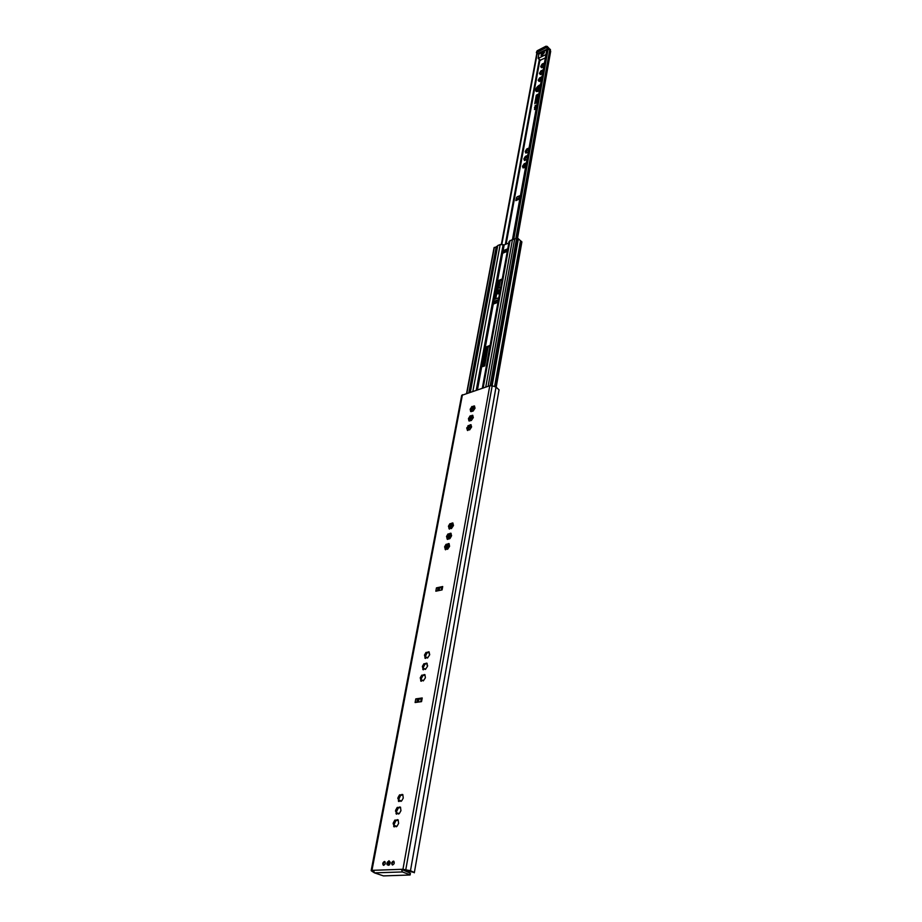 <?xml version="1.0" encoding="UTF-8"?>
<svg xmlns="http://www.w3.org/2000/svg" width="922" height="922" viewBox="0 0 922 922"><rect width="100%" height="100%" fill="white"/><g stroke="black" fill="none" stroke-linecap="round" stroke-linejoin="round"><path stroke-width="1.38" d="M389.234 861.459L390.271 862.785M389.557 864.744L387.92 865.055M388.98 860.733C386.076 864.006 386.237 865.389 389.476 864.859L390.283 862.658L388.98 860.733M374.263 872.754L371.289 870.794L371.969 870.345L402.949 869.273L410.474 870.714L414.358 872.5L402.534 869.757L410.048 873.088L410.106 874.99L383.448 875.9L374.482 872.869L373.456 870.287M414.312 872.8L499.033 389.833L496.024 387.033L492.175 385.822L489.778 385.753L461.692 395.377L371.174 870.587M398.246 807.442L400.505 807.165L400.943 810.703L399.33 813.538L398.511 814.045L398.004 813.066L396.529 814.184L395.63 810.219L397.232 807.407L398.246 807.442M400.574 794.879L402.822 794.58L403.26 798.083L401.658 800.895L400.851 801.402L400.344 800.446L398.869 801.564L397.958 797.657L399.56 794.845L400.574 794.879M422.749 675.111L424.938 674.662L425.399 677.785L423.279 680.932L422.645 680.171L421.123 681.254L420.236 677.808L421.769 675.158L422.749 675.111M448.91 533.85L451.008 533.25L451.492 535.947L450.051 538.448L447.424 539.416L446.513 536.466L447.965 533.988L448.91 533.85M450.812 523.592L452.898 522.981L453.394 525.655L451.388 528.617L450.835 528.052L449.337 529.124L448.426 526.208L449.867 523.742L450.812 523.592M468.987 425.411L471.027 424.696L471.522 427.105L469.598 429.94L469.091 429.479L467.604 430.539L466.693 427.958L468.987 425.411M442.087 589.896L435.829 591.209L436.452 587.856L442.71 586.53L442.087 589.896M421.55 701.63L415.107 702.529L415.787 698.888L422.23 697.966L421.55 701.63M472.456 406.671L474.484 405.945L474.98 408.296L473.078 411.108L470.669 411.569L470.174 409.207L472.076 406.406M470.727 416.006L472.756 415.28L473.263 417.666L471.349 420.49L468.929 420.928L468.445 418.553L470.347 415.73M446.997 544.187L449.095 543.6L449.59 546.331L447.573 549.316L446.997 548.728L445.499 549.8L444.6 546.815L446.041 544.326L446.997 544.187M426.967 652.361L429.133 651.889L429.606 654.943L427.497 658.066L426.874 657.34L425.365 658.423L424.477 655.058L425.987 652.43L426.967 652.361M424.869 663.69L427.036 663.229L427.508 666.318L425.399 669.453L424.765 668.704L423.221 669.775L422.368 666.387L423.89 663.748L424.869 663.69M395.895 820.131L398.166 819.854L398.604 823.438L396.979 826.285L396.16 826.792L395.642 825.801L394.167 826.919L393.268 822.908L394.881 820.073L395.895 820.131M393.348 861.125L393.682 861.183C394.743 863.015 394.282 864.271 392.311 864.94C391.239 863.441 391.585 862.174 393.348 861.125M384.428 861.482L384.751 861.54C385.799 863.361 385.338 864.606 383.391 865.274C382.33 863.787 382.676 862.519 384.428 861.482M397.082 813.642L396.31 812.847M396.345 811.556L397.002 813.146M398.419 807.776L396.979 810.127M398.154 808.26L396.564 811.602M400.563 807.442L398.846 807.879M396.679 826.538L395.953 826.227M395.769 825.882L396.656 826.515M394.72 826.366L393.948 825.57M393.982 824.256L394.651 825.858M396.068 820.453L394.628 822.804M395.803 820.914L394.708 820.603M395.665 821.087L394.201 824.303M398.223 820.119L396.495 820.568M398.419 800.642L399.387 801.057L398.65 800.238M398.696 798.982L399.341 800.538M400.759 795.213L399.307 797.553M400.482 795.698L398.892 799.005M402.879 794.868L401.174 795.306M427.647 665.603L427.047 665.304M424.892 668.807L425.607 669.291M423.763 669.36L423.06 668.646M423.382 667.735L423.705 668.98M422.691 666.03L423.624 666.514L422.991 665.972M425.169 664.036L423.647 666.318M424.742 664.635L423.256 667.574M427.036 663.667L425.515 664.024M421.642 680.816L420.928 680.102M421.262 679.168L421.585 680.424M420.57 677.451L421.515 677.935L420.87 677.405M423.048 675.457L421.527 677.739M422.633 676.045L421.135 679.018M424.938 675.088L423.405 675.446M429.733 654.251L429.133 653.952M426.99 657.432L427.693 657.916M425.86 657.997L425.157 657.282M425.48 656.395L425.814 657.628M424.788 654.701L425.733 655.185L425.1 654.643M427.278 652.718L425.745 654.989M426.84 653.318L425.365 656.234M429.11 652.35L427.612 652.707M451.607 535.428L450.962 535.094M447.862 539.059L447.216 538.413M447.493 537.71L447.827 538.782M446.824 536.12L447.712 536.65L447.124 536.051M449.314 534.218L447.735 536.42M448.76 534.898L447.389 537.491M450.893 533.85L449.521 534.218M447.124 548.832L447.7 549.212L448.599 544.337M445.937 549.431L445.291 548.786M445.58 548.06L445.902 549.155M444.9 546.469L445.787 546.988L445.199 546.4M447.389 544.556L445.81 546.758M446.847 545.236L445.464 547.852M448.991 544.187L447.608 544.556M453.497 525.148L452.852 524.814M449.763 528.767L449.118 528.133M449.394 527.442L449.729 528.502M448.737 525.863L449.613 526.393L449.026 525.794M451.215 523.973L449.636 526.162M450.662 524.653L449.291 527.223M452.771 523.592L451.411 523.973M473.343 417.286L472.686 416.94M469.736 420.812L469.137 420.225M469.379 419.694L469.713 420.616M468.733 418.208L469.563 418.784L469.021 418.127M471.188 416.398L469.598 418.519M470.566 417.136L469.286 419.418M472.548 416.006L471.05 416.225M471.615 426.713L470.946 426.367M467.984 430.251L467.385 429.664M467.638 429.11L467.973 430.055M466.993 427.624L467.823 428.188L467.27 427.531M469.448 425.803L467.857 427.923M468.825 426.54L467.535 428.845M470.819 425.399L469.321 425.63M475.061 407.939L474.404 407.582M471.465 411.454L470.877 410.866M471.107 410.348L471.442 411.27M470.474 408.872L471.292 409.449L470.75 408.78M472.917 407.075L471.326 409.184M472.295 407.812L471.015 410.071M474.265 406.671L473.032 407.063M418.611 699.141L421.446 698.738L415.787 698.888M421.527 698.346L420.905 701.723L422.23 697.966M439.172 588.052L441.926 587.464L436.452 587.856M442.018 586.991L441.454 590.034L442.71 586.53M402.534 869.757L401.404 869.331L402.441 871.947L409.76 874.748M373.398 870.76L372.742 870.875L373.491 871.555M388.3 861.828L388.934 862.773L387.839 864.294L388.3 861.828M383.759 865.32L383.103 863.557L385.004 861.724M392.691 864.986L392.011 863.211L393.936 861.367M507.561 249.839L503.228 250.669L507.745 248.825M502.755 253.193L503.228 250.669L502.755 253.193L507.284 251.36M507.573 249.77L505.141 250.761M502.087 279.815L498.445 281.452L495.195 299.166M489.974 346.211L486.251 347.755L482.782 366.61M484.569 365.999L481.941 366.633L485.514 347.214L490.135 345.335M448.956 546.758L448.979 545.455M450.639 536.489L450.893 535.094M452.529 526.197L452.783 524.814M498.814 297.794L494.365 299.235L497.742 280.887L502.26 278.893M496.97 246.865L497.765 245.54L500.185 244.537L504.184 244.906L508.806 243.005M497.984 302.301L493.385 304.03L493.881 301.379L498.468 299.65M482.31 388.197L509.082 241.495L512.494 239.478L514.58 239.374M493.408 304.03L493.881 301.379L498.295 300.618M498.306 300.56L495.829 301.494M466.59 393.348L494.065 247.649L496.843 246.935M488.107 386.306L514.649 239.017L516.62 238.187L517.957 238.406L521.875 241.967L496.209 387.102M500.681 287.526L498.572 288.102L499.931 280.657M500.346 280.495L498.929 288.194M484.315 365.815L487.773 346.983M488.187 346.845L484.695 365.953M499.033 281.003L495.736 298.959M486.851 347.317L483.347 366.414M499.782 292.505L497.938 293.934L498.71 289.739L500.254 289.877M497.119 298.428L497.834 298.163M499.344 289.888L498.71 289.739M500.173 290.303L499.286 290.257M499.044 290.004L498.353 293.772M536.627 101.535L536.293 103.01M536.454 101.547L535.751 102.123L536.454 101.547M535.751 102.123L535.567 103.137L535.751 102.123M537.803 94.424L536.454 95.15L534.956 103.471M537.952 94.275L536.639 101.086M537.768 94.286L536.316 95.243L534.806 103.506L536.304 95.22L537.768 94.286M536.489 101.685L534.829 103.644M536.281 98.354L536.835 97.72M537.007 97.778L536.143 98.504L537.007 97.778M536.961 97.559L536.155 98.516M536.708 99.426L535.786 100.014L535.924 99.242L536.811 98.815L536.708 99.426M536.811 98.838L535.913 99.392M536.258 99.219L535.809 100.002M536.339 100.279L535.797 101.143M535.889 100.544L535.647 101.293M537.215 96.176L536.408 97.133M536.65 96.384L536.558 96.983M537.538 94.862L536.639 95.289L537.538 94.862M537.561 94.712L536.662 95.3M537.434 95.427L536.535 95.865L537.434 95.427M537.457 95.3L536.558 95.853M536.477 105.373L535.071 106.237L535.936 105.408L535.233 105.35L536.477 105.373M536.304 106.307L534.898 107.159L535.774 106.33L535.06 106.284L536.304 106.307M535.82 107.09L534.483 107.517L535.82 107.09M535.647 107.955L534.645 108.6L534.795 107.747L535.774 107.252L535.647 107.955M535.475 108.888L534.472 109.534L535.152 108.808M517.357 199.959L519.835 198.887L515.813 200.627L516.758 199.14L519.973 198.126M539.485 90.414L536.028 91.301C535.233 89.296 536.339 87.244 539.347 85.135L540.499 84.778M488.487 354.359L488.902 352.1M486.874 363.233L487.289 360.951M526.992 159.356L524.422 160.451L523.903 158.734L525.598 156.244L527.707 155.438M525.632 166.847L523.062 167.931L522.543 166.19L524.238 163.701L526.358 162.894M528.341 151.923L525.782 153.029L525.252 151.323L526.935 148.845L529.044 148.039M542.562 73.403L540.453 74.601L539.462 73.529L540.707 71.121L543.219 69.784M541.318 80.306L539.197 81.493L538.206 80.41L539.451 77.99L541.975 76.664M543.807 66.534L541.71 67.744L540.707 66.684L541.952 64.286L544.464 62.95M536.466 105.269L535.244 105.511M535.936 105.408L535.129 106.191M536.293 106.203L535.083 106.433M535.774 106.33L534.956 107.125M535.82 107.136L534.53 107.505M535.763 107.344L534.806 107.955M535.59 108.277L534.633 108.888M516.424 198.092L515.813 200.627M520.411 195.718L517.196 196.732L516.124 199.797M540.085 85.827C537.48 87.521 536.281 89.434 536.477 91.543C536.316 89.296 537.595 87.348 540.338 85.711L540.085 85.827M542.943 71.294L541.986 71.201M542.055 71.271L540.28 73.748L539.554 73.057M544.187 64.459L543.219 64.367M543.3 64.448L541.525 66.914L540.799 66.211M528.767 149.537L527.857 149.479M527.81 149.456L526.001 152.084M527.43 156.947L526.52 156.89M526.462 156.855L524.641 159.506M525.759 157.708L524.975 156.97M525.056 157.097L525.851 157.881M524.088 158.48L525.367 157.455M523.915 159.379L525.217 159.737L524.802 160.509M525.817 156.175L526.37 156.775L527.223 156.187M522.555 166.836L523.212 166.951M527.107 150.309L526.324 149.571M526.404 149.698L527.188 150.482M525.436 151.07L526.704 150.055M525.275 151.969L526.566 152.326L526.151 153.087M527.165 148.776L527.718 149.376L528.56 148.776M541.329 72.123L540.58 71.374M540.661 71.49L541.41 72.273M539.727 72.803L540.949 71.835M539.566 73.633L540.845 73.979L540.361 74.601M541.398 70.579L542.747 70.533M538.206 80.41L538.944 80.629M542.562 65.289L541.825 64.54M541.906 64.655L542.655 65.439M540.972 65.969L542.194 65.001M540.707 66.684L542.09 67.145L541.606 67.755M542.643 63.756L543.992 63.699M517.207 238.118L550.688 51.252L547.818 47.921L513.208 239.305M536.754 53.73L501.372 244.307M538.886 53.96L536.788 53.603M547.818 47.921L547.138 48.14L485.756 387.067M547.53 48.002L546.7 47.391L536.397 52.704L536.984 53.441M549.247 49.661L548.567 49.004M542.551 52.105L541.007 55.378L542.32 55.32L544.257 51.805L538.886 53.983L538.598 53.211L546.942 49.235M536.397 52.704L536.869 51.54L545.651 47.01L546.7 47.391M538.886 53.983L538.148 58.42L545.997 54.49M545.363 57.936L540.2 60.195M446.697 548.682L447.458 544.602M448.622 538.31L449.371 534.253M450.524 528.018L451.273 523.996M451.699 523.961L450.927 528.11M449.809 534.218L449.026 538.413M447.896 544.568L447.112 548.786M472.617 407.34L471.972 410.786M470.888 416.663L470.243 420.144M469.148 426.056L468.491 429.583M450.996 524.157L450.259 528.145M449.095 534.403L448.357 538.436M447.193 544.729L446.432 548.809M474.576 407.743L472.986 409.068L473.378 406.948M470.819 426.31L469.529 427.785L469.92 425.699M472.548 416.882L471.269 418.392L471.661 416.283M473.804 406.821L473.424 408.93M472.087 416.156L471.695 418.254M470.347 425.572L469.966 427.658M538.402 88.581L537.883 91.393M517.542 238.187L550.618 51.62M540.108 86.945L537.123 91.589M540.246 79.523L541.087 78.866L540.246 79.523M524.56 165.856L525.413 165.176L524.56 165.856M545.651 47.01L537.169 50.768L536.397 52.404M402.949 869.273L489.778 385.753M371.969 870.345L462.452 394.708M400.136 807.649L399.445 807.361M400.563 807.326L399.675 806.957M397.843 808.606L397.152 808.306M397.947 808.49L397.059 807.926M398.327 807.868L397.232 807.407M396.564 811.556L395.457 811.106M396.725 810.68L395.63 810.219M396.806 814.08L396.057 813.769M396.08 813.25L397.059 813.665M397.797 820.338L397.094 820.05M398.223 820.004L397.324 819.635M395.584 821.179L394.8 820.983M395.987 820.534L394.881 820.073M394.213 824.245L393.106 823.795M394.374 823.358L393.268 822.908M394.455 826.803L393.694 826.492M393.717 825.974L394.708 826.389M402.465 795.087L401.762 794.787M402.879 794.764L401.992 794.384M400.171 796.043L399.48 795.744M400.448 795.744L399.399 795.363M400.655 795.317L399.56 794.845M398.892 798.982L397.797 798.521M399.053 798.118L397.958 797.657M399.134 801.472L398.396 801.149M426.667 663.84L426.022 663.494M427.082 663.552L426.241 663.125M424.466 664.889L423.82 664.555M424.673 664.704L423.728 664.22M424.915 664.278L423.89 663.748M425.572 669.314L424.996 669.026M423.394 666.917L422.368 666.387M423.428 669.787L422.818 669.476M422.841 669.026L423.694 669.464M424.569 675.261L423.913 674.927M424.973 674.973L424.132 674.547M422.357 676.299L421.7 675.964M422.553 676.114L421.608 675.642M422.806 675.676L421.769 675.158M421.273 678.338L420.236 677.808M421.308 681.243L420.697 680.932M420.709 680.482L421.585 680.92M428.765 652.511L428.108 652.165M429.168 652.234L428.327 651.796M426.563 653.571L425.918 653.225M426.759 653.387L425.826 652.903M427.001 652.96L425.987 652.43M425.491 655.588L424.477 655.058M425.515 658.423L424.927 658.112M424.95 657.663L425.791 658.101M450.628 533.953L450.017 533.584M450.985 533.677L450.224 533.227M448.507 535.083L447.896 534.714M448.691 534.956L447.815 534.426M448.922 534.564L447.965 533.988M447.481 537.053L446.513 536.466M447.009 538.771L447.758 539.232M448.726 544.291L448.115 543.922M449.083 544.026L448.323 543.565M446.594 545.409L445.983 545.052M446.778 545.282L445.891 544.764M447.009 544.902L446.041 544.326M445.568 547.391L444.6 546.815M445.084 549.143L445.845 549.593M452.529 523.696L451.918 523.316M452.875 523.419L452.126 522.97M450.409 524.825L449.798 524.457M450.593 524.71L449.717 524.169M450.823 524.318L449.867 523.742M449.383 526.796L448.426 526.208M448.91 528.49L449.659 528.94M472.387 416.064L471.81 415.672M472.675 415.787L472.006 415.326M470.335 417.251L469.759 416.859M470.497 417.182L469.678 416.606M470.716 416.825L469.817 416.202M469.344 419.164L468.445 418.553M468.941 420.57L469.586 421.008M470.646 425.468L470.07 425.077M470.946 425.192L470.266 424.742M468.595 426.656L468.019 426.264M468.756 426.575L467.927 426.01M468.975 426.218L468.065 425.607M467.604 428.569L466.693 427.958M467.189 429.998L467.846 430.447M474.104 406.729L473.528 406.325M474.392 406.452L473.724 405.991M472.064 407.927L471.488 407.524M472.225 407.847L471.407 407.282M472.444 407.501L471.545 406.879M471.073 409.829L470.174 409.207M470.681 411.2L471.315 411.65M420.72 701.746L421.25 698.818M418.45 702.068L418.991 699.141M417.839 702.149L418.404 699.118M416.813 702.299L417.435 698.957M441.281 590.068L441.742 587.568M439.068 590.529L439.54 588.029M438.48 590.645L438.976 588.017M437.489 590.864L438.042 587.867M410.474 870.714L496.024 387.033M405.795 869.619L492.175 385.822M414.358 872.5L499.033 389.833M402.441 871.947L374.482 872.869M387.77 864.663C384.797 861.332 392.034 861.056 387.77 864.663M387.505 861.955L388.9 861.332L387.897 864.974L386.94 863.511M507.192 251.406L507.457 249.885M505.164 252.225L505.44 250.715M504.691 252.421L504.991 250.749M503.631 252.847L504.046 250.6M486.562 347.41L485.813 346.856M486.251 347.755L485.514 347.214M498.756 281.118L498.03 280.542M498.445 281.452L497.742 280.887M500.185 244.537L472.859 391.297M497.765 245.54L470.324 392.127M503.158 244.618L476.248 390.179M503.861 244.895L477.1 389.902M473.989 406.763L473.597 408.872M472.26 416.099L471.88 418.196M470.531 425.515L470.139 427.601M452.402 523.742L451.526 528.513M450.512 533.999L449.613 538.828M504.184 244.906L477.469 389.787M452.61 524.664L452.276 526.439M450.708 534.944L450.385 536.731M448.795 545.305L448.472 547.103M510.039 240.492L483.186 387.908M497.892 302.335L498.191 300.676M495.84 303.108L496.14 301.448M495.345 303.292L495.679 301.482M494.273 303.695L494.711 301.321M494.376 247.327L466.866 393.256M496.278 246.543L468.86 392.599M496.37 246.554L468.964 392.565M514.672 238.994L488.118 386.295M516.62 238.187L490.17 385.661M517.957 238.406L491.622 385.684M518.003 238.441L491.668 385.696M518.348 238.982L492.129 385.811M520.457 240.873L494.595 386.583M521.552 241.437L495.794 386.963M521.668 241.541L495.932 387.01M539.9 60.08L506.12 244.111M518.729 198.288L519.167 195.867M516.758 199.14L517.196 196.732M525.598 156.244L526.358 156.924M524.226 158.48L524.929 159.103M523.903 158.734L524.676 159.414M525.114 156.705L525.874 157.385M522.543 166.19L523.2 166.767M526.935 148.845L527.707 149.525M525.586 151.081L526.278 151.692M525.252 151.323L526.024 152.003M526.462 149.306L527.223 149.986M541.168 70.671L541.906 71.363M539.866 72.815L540.534 73.437M540.707 71.121L541.433 71.812M538.298 79.937L538.932 80.537M542.413 63.837L543.139 64.528M541.11 65.969L541.779 66.603M541.952 64.286L542.678 64.978M548.002 47.944L513.416 239.282M548.29 48.175L513.773 239.271M549.743 49.926L515.847 238.51M537.226 53.234L501.775 244.318M537.284 53.222L501.833 244.33M539.324 59.527L505.314 244.445M547.184 47.679L547.345 46.838L545.951 46.227L537.169 50.768M546.827 49.903L543.335 51.701M540.557 60.391L538.471 58.409M546.608 46.446L550.446 49.834L547.253 46.423L545.951 46.227M550.365 49.408L550.353 50.341M544.372 52.623L541.825 55.435M541.836 77.402C541.329 76.272 536.973 82.312 539.762 81.263L539.024 80.813M540.269 81.021C538.379 80.318 538.897 79.119 541.836 77.436M526.22 163.655C523.362 164.911 522.705 166.26 524.238 167.7L523.316 167.216M524.883 167.355L524.687 167.458C522.613 166.651 523.12 165.395 526.208 163.69M410.394 873.33L410.106 874.99M388.6 865.309L387.586 864.917C386.376 863.868 386.814 862.669 388.9 861.332L389.914 861.724M426.056 654.459L425.63 656.741M496.935 246.405L469.575 392.369M516.113 199.844L516.551 197.435M538.148 58.42L540.246 60.403M544.453 52.577L541.779 55.516"/></g></svg>
